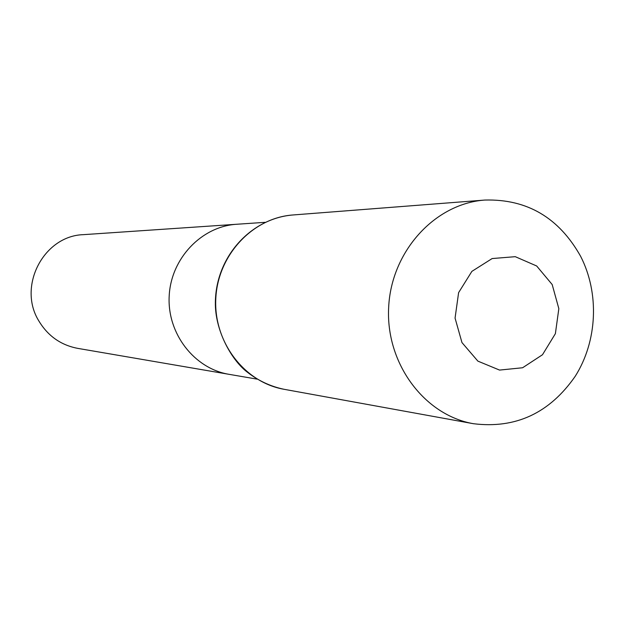 <?xml version="1.0" encoding="UTF-8"?>
<svg xmlns="http://www.w3.org/2000/svg" width="625" height="625" viewBox="0 0 625 625"><rect width="100%" height="100%" fill="white"/><g stroke="black" fill="none" stroke-linecap="round" stroke-linejoin="round"><path stroke-width="0.94" d="M257.141 379.141L229.062 374.328C194.234 368.625 167.086 333.555 169.188 296.031C170.93 258.492 201.508 226.375 236.734 224.258L83.547 234.648C43.75 235.68 17.25 286.297 38.844 320.953C47.914 335.984 60.875 345.125 77.727 348.367L229.062 374.328C194.234 368.625 167.086 333.555 169.188 296.031C170.93 258.492 201.508 226.375 236.734 224.258L265.156 222.328M552.18 284.531L558.836 308.648L555.383 333.664L542.484 354.742L522.594 367.758L499.547 370.078L477.883 361.125L461.961 342.57L455.062 318.094L458.609 292.633L471.883 271.367L492.141 258.555L515.273 256.68L536.672 265.984L552.18 284.531M580.641 256.344C599.57 293.266 597.414 341.125 575.25 376.242C549.656 413.094 515.727 428.922 473.445 423.711C424.102 415.148 385.555 363.141 388.664 307.258C391.273 251.344 434.922 203.539 484.883 200.055C527.016 198.891 558.938 217.656 580.641 256.344M283.984 389.281C244.25 382.352 213.398 341.797 215.812 298.414C217.836 255.023 252.664 217.82 292.898 214.977C251.258 218.266 215.82 256.375 215.359 302.438C214.93 329.695 230.664 358.727 246.25 371.328C257.547 380.383 270.125 386.367 283.984 389.281L473.445 423.711M484.883 200.055L292.898 214.977"/></g></svg>
